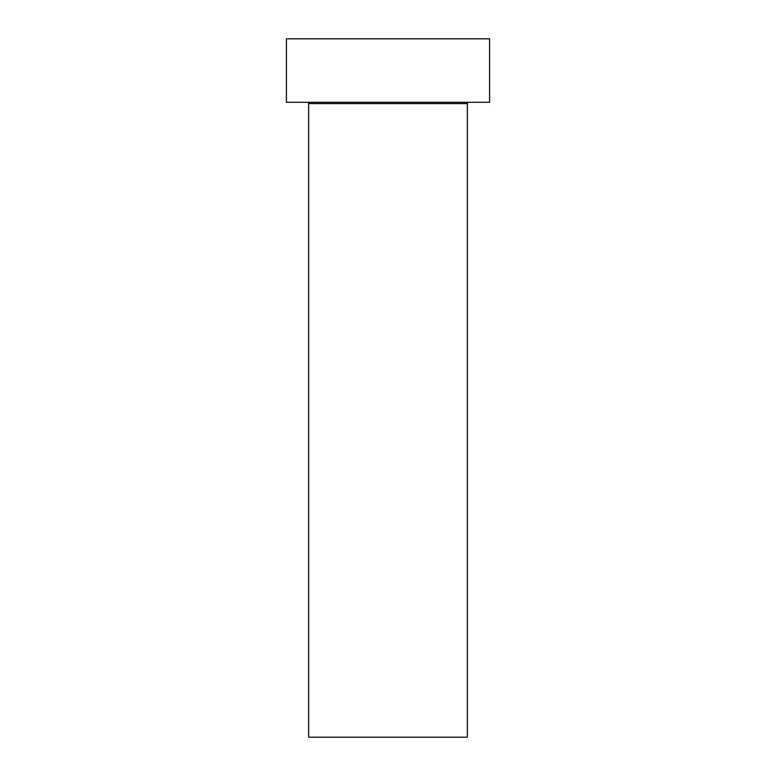 <?xml version="1.0" encoding="UTF-8"?>
<svg xmlns="http://www.w3.org/2000/svg" width="776" height="776" viewBox="0 0 776 776"><rect width="100%" height="100%" fill="white"/><g stroke="black" fill="none" stroke-linecap="round" stroke-linejoin="round"><path stroke-width="1.16" d="M467.365 103.557A1.271 1.271 0 0 1 468.636 102.287A1.271 1.271 0 0 0 467.365 103.557L308.635 103.557L308.635 737.2L467.365 737.2L467.365 103.557L467.365 737.2L308.635 737.2L308.635 103.557A1.271 1.271 0 0 0 307.364 102.287A1.271 1.271 0 0 1 308.635 103.557L467.365 103.557M286.412 38.8L286.412 102.287L489.588 102.287L489.588 38.8L286.412 38.8L286.412 102.287L489.588 102.287L489.588 38.8L286.412 38.8"/></g></svg>
